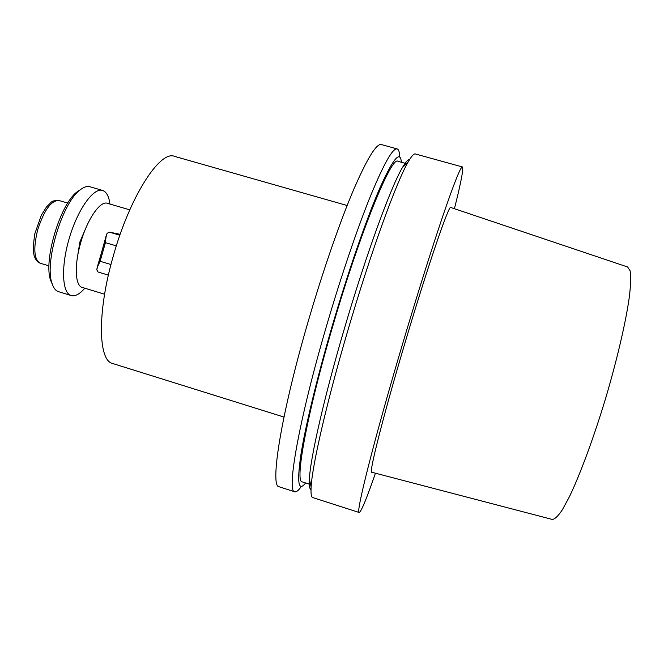 <?xml version="1.0" encoding="UTF-8"?>
<svg xmlns="http://www.w3.org/2000/svg" width="664" height="664" viewBox="0 0 664 664"><rect width="100%" height="100%" fill="white"/><g stroke="black" fill="none" stroke-linecap="round" stroke-linejoin="round"><path stroke-width="1" d="M113.22 256.271C129.87 196.345 160.107 149.998 174.507 156.355C160.107 149.998 129.87 196.345 113.22 256.271C97.01 312.312 98.172 360.768 112.648 363.498C98.172 360.768 97.01 312.312 113.22 256.271M401.786 346.633C373.301 442.49 355.273 514.841 359.216 512.5C361.199 511.795 366.611 498.689 375.442 473.2C366.611 498.689 361.199 511.795 359.216 512.5C355.273 514.841 373.301 442.49 401.786 346.633C416.411 297.323 431.799 248.469 442.971 215.593C454.226 182.783 460.708 166.573 462.401 166.946C460.708 166.573 454.226 182.783 442.971 215.593C431.799 248.469 416.411 297.323 401.786 346.633M454.425 208.712C461.015 182.55 463.671 168.631 462.401 166.946C463.671 168.631 461.015 182.55 454.425 208.712M347.861 330.464C326.721 402.093 312.18 465.746 311.134 486.911C310.735 493.584 311.267 497.137 312.744 497.568L359.216 512.5L312.744 497.568C311.267 497.137 310.735 493.584 311.134 486.911C312.18 465.746 326.721 402.093 347.861 330.464C370.678 252.594 396.615 181.446 408.161 161.983C396.615 181.446 370.678 252.594 347.861 330.464M415.357 153.957C413.888 153.5 411.489 156.181 408.161 161.983C411.489 156.181 413.888 153.5 415.357 153.957L462.401 166.946L415.357 153.957M404.401 344.906C382.763 417.689 368.578 474.254 371.724 472.228C368.578 474.254 382.763 417.689 404.401 344.906C427.4 267.177 449.304 203.367 450.781 207.492C449.304 203.367 427.4 267.177 404.401 344.906M552.249 519.439C554.722 519.314 558.042 516.16 562.234 509.994L569.513 496.547C580.286 474.079 593.807 437.518 605.751 397.935C617.47 358.286 626.21 320.297 629.514 295.604C630.742 284.383 630.941 276.116 630.119 270.804L627.638 266.994L450.781 207.492L627.638 266.994L630.119 270.804C630.941 276.116 630.742 284.383 629.514 295.604C626.21 320.297 617.47 358.286 605.751 397.935C593.807 437.518 580.286 474.079 569.513 496.547L562.234 509.994C558.042 516.16 554.722 519.314 552.249 519.439L371.724 472.228L552.249 519.439M344.284 328.962C366.03 254.694 390.98 186.65 402.376 167.635C405.638 162.008 408.028 159.352 409.53 159.667C408.028 159.352 405.638 162.008 402.376 167.635L408.161 161.983L402.376 167.635C390.98 186.65 366.03 254.694 344.284 328.962C324.132 397.288 310.32 458.293 309.391 479.01C310.32 458.293 324.132 397.288 344.284 328.962M311.009 489.6C309.573 489.036 309.042 485.509 309.391 479.01L311.134 486.911L309.391 479.01C309.042 485.509 309.573 489.036 311.009 489.6M333.013 325.302C360.652 230.532 391.718 155.442 397.985 161.31L406.443 163.659L397.985 161.31C391.718 155.442 360.652 230.532 333.013 325.302C306.884 413.83 294.517 482.662 302.253 481.898C294.517 482.662 306.884 413.83 333.013 325.302M332.398 325.401C348.434 270.779 366.86 217.883 379.957 187.812C393.179 158.439 400.326 149.915 401.396 162.257C400.326 149.915 393.179 158.439 379.957 187.812C366.86 217.883 348.434 270.779 332.398 325.401C317.209 377.152 305.457 425.998 300.908 454.657C296.825 482.761 298.393 492.198 305.623 482.977C298.393 492.198 296.825 482.761 300.908 454.657C305.457 425.998 317.209 377.152 332.398 325.401M301.381 486.397C298.584 490.43 296.376 492.231 294.774 491.8C286.242 492.613 299.007 419.258 327.037 324.223C341.387 275.319 357.788 227.237 370.819 195.199C384.082 163.261 392.864 147.84 397.163 148.927C398.74 149.441 399.595 152.156 399.728 157.061C399.595 152.156 398.74 149.441 397.163 148.927C392.864 147.84 384.082 163.261 370.819 195.199C357.788 227.237 341.387 275.319 327.037 324.223C299.007 419.258 286.242 492.613 294.774 491.8C296.376 492.231 298.584 490.43 301.381 486.397M308.959 318.803C281.046 413.639 269.534 487.227 279.171 486.787L294.774 491.8L279.171 486.787C269.534 487.227 281.046 413.639 308.959 318.803C323.252 269.991 339.893 222.108 353.364 190.261C367.109 158.538 376.438 143.299 381.36 144.561C376.438 143.299 367.109 158.538 353.364 190.261C339.893 222.108 323.252 269.991 308.959 318.803M80.56 243.182C87.084 219.469 100.206 200.478 107.36 203.292L129.787 209.857L107.36 203.292C100.206 200.478 87.084 219.469 80.56 243.182C74.127 265.426 75.181 285.86 82.236 287.421C75.181 285.86 74.127 265.426 80.56 243.182M109.386 232.134L119.852 235.239L109.386 232.134L120.176 234.317L109.386 232.134L107.103 233.33L109.386 232.134M108.381 275.137L98.073 272.024L96.761 269.8L97.251 267.235L100.139 261.276L110.971 264.529L100.139 261.276L105.427 242.642L106.149 235.844L107.103 233.33L97.251 267.235L100.139 261.276L105.427 242.642L106.149 235.844L96.761 269.8L98.073 272.024L108.381 275.137M116.333 245.887L105.427 242.642L116.333 245.887M79.879 241.987L86.303 226.98L79.879 241.987L77.622 256.072L79.879 241.987M89.864 186.733C86.926 185.895 83.531 187.074 79.688 190.269C62.042 203.4 44.397 262.488 51.95 283.138C53.419 287.919 55.61 290.766 58.523 291.679L71.172 295.546C62.018 293.189 60.773 266.505 69.413 237.778C77.937 209.019 93.616 187.381 102.555 190.435C106.447 191.747 108.913 196.287 109.95 204.047C108.913 196.287 106.447 191.747 102.555 190.435C93.616 187.381 77.937 209.019 69.413 237.778C60.773 266.505 62.018 293.189 71.172 295.546C75.148 296.584 79.697 294.135 84.818 288.209C79.697 294.135 75.148 296.584 71.172 295.546L58.523 291.679C55.61 290.766 53.419 287.919 51.95 283.138C44.397 262.488 62.042 203.4 79.688 190.269C83.531 187.074 86.926 185.895 89.864 186.733L102.555 190.435L89.864 186.733M52.348 284.366L50.564 280.125C43.367 260.429 60.059 204.553 76.866 192.029L80.693 189.464L76.866 192.029C60.059 204.553 43.367 260.429 50.564 280.125L52.348 284.366M58.947 200.495C51.219 200.32 44.123 210.106 37.682 229.835C33.175 248.527 34.022 259.657 40.222 263.218L49.003 265.882L40.222 263.218C34.022 259.657 33.175 248.527 37.682 229.835C44.123 210.106 51.219 200.32 58.947 200.495C50.547 201.092 53.535 200.221 46.447 207.019L41.317 215.277L34.843 233.686C33.283 243.846 33.017 251.025 34.038 255.225C35.233 259.416 37.292 262.081 40.222 263.218C37.292 262.081 35.233 259.416 34.038 255.225C33.017 251.025 33.283 243.846 34.843 233.686L41.317 215.277L46.447 207.019C53.535 200.221 50.547 201.092 58.947 200.495L67.753 203.084L58.947 200.495M302.253 481.898L310.619 484.571L302.253 481.898M381.36 144.561L397.163 148.927L381.36 144.561M347.139 205.508L174.507 156.355L347.139 205.508M283.968 417.058L112.648 363.498L283.968 417.058M82.236 287.421L104.588 294.227L82.236 287.421"/></g></svg>

